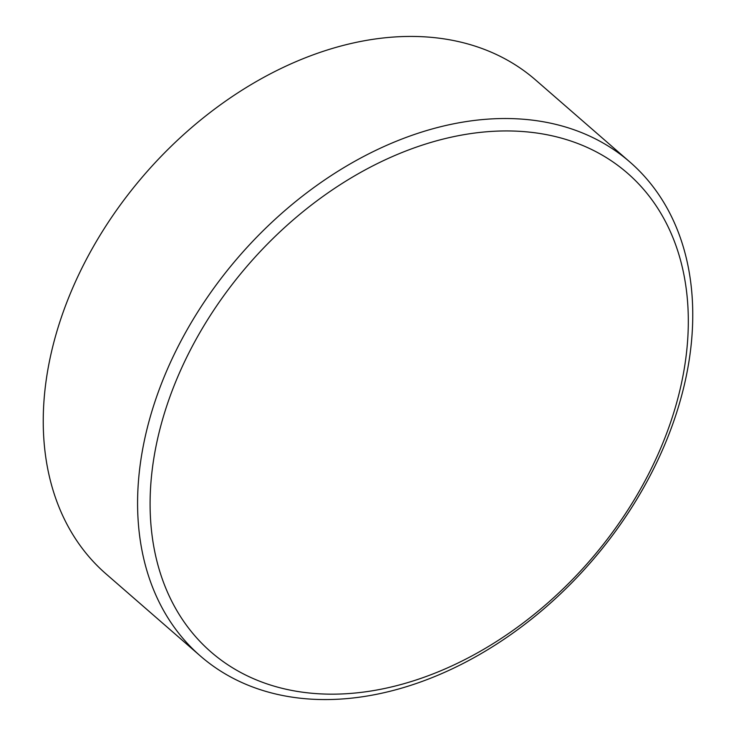 <?xml version="1.0" encoding="UTF-8"?>
<svg xmlns="http://www.w3.org/2000/svg" width="736" height="736" viewBox="0 0 736 736"><rect width="100%" height="100%" fill="white"/><g stroke="black" fill="none" stroke-linecap="round" stroke-linejoin="round"><path stroke-width="1.1" d="M629.998 162.113L535.661 80.031A327.299 233.045 131 0 0 67.427 300.748A327.299 233.045 131 0 0 106.002 573.887L200.339 655.969A327.299 233.045 -49 0 1 161.773 382.83A327.299 233.045 -49 0 1 629.998 162.113A327.299 233.045 -49 0 1 668.573 435.252A327.299 233.045 -49 0 1 200.339 655.969M664.875 437.957A317.317 225.934 131 0 0 529.11 132.094A317.317 225.934 131 0 0 173.54 387.136A317.317 225.934 131 0 0 309.295 693.008A317.317 225.934 131 0 0 664.875 437.957"/></g></svg>
